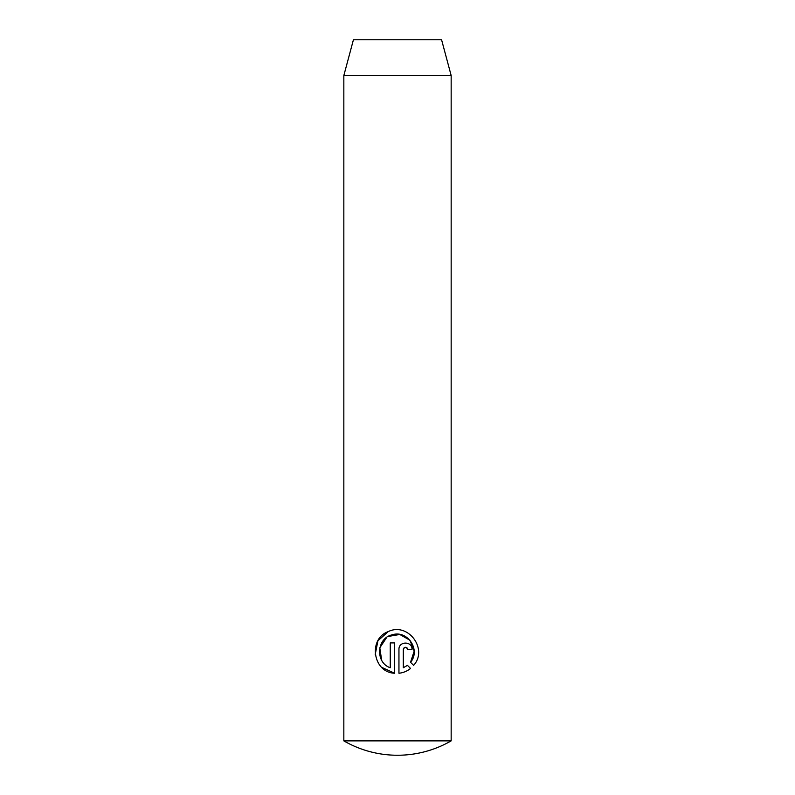 <?xml version="1.0" encoding="UTF-8"?>
<svg xmlns="http://www.w3.org/2000/svg" width="795" height="795" viewBox="0 0 795 795"><rect width="100%" height="100%" fill="white"/><g stroke="black" fill="none" stroke-linecap="round" stroke-linejoin="round"><path stroke-width="1.19" d="M451.163 740.87L343.838 740.87A107.325 107.325 0 0 0 451.163 740.87L451.163 75.525L343.838 75.525L353.427 39.75L441.573 39.75L451.163 75.525M413.619 665.375L410.528 662.275C421.062 650.101 407.517 629.71 392.164 634.827C376.492 638.127 375.111 662.672 390.256 667.74L390.256 642.907L394.608 642.907L394.608 673.246C372.815 672.431 367.936 638.723 388.308 631.568C408.093 621.938 428.366 649.187 413.619 665.375M407.656 649.426C406.215 646.613 404.764 646.613 403.303 649.426L403.303 667.74L407.447 665.355L410.548 668.446C407.189 671.169 403.323 672.769 398.951 673.246L398.951 649.426C398.633 640.969 412.386 641.028 412.009 649.426L407.656 649.426M343.838 740.87L343.838 75.525M403.303 649.426L403.472 648.601M404.118 647.736L405.718 647.269L407.11 647.985M398.951 673.246C403.323 672.769 407.189 671.169 410.548 668.446M407.447 665.355L403.303 667.74M381.68 660.257L379.791 647.836L386.698 637.431M388.238 636.457L399.786 634.47L409.952 640.233L414.175 651.145L410.528 662.275M388.258 631.588L377.923 640.76L375.22 654.494M381.819 667.393L394.608 673.246"/></g></svg>
